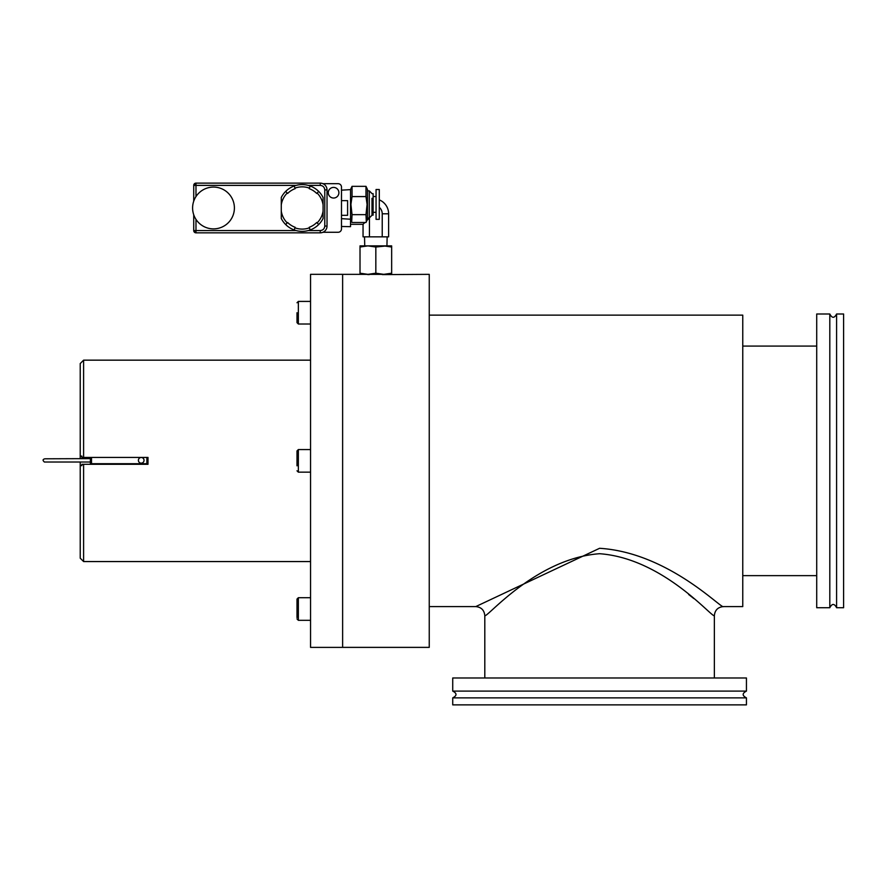 <?xml version="1.0" encoding="UTF-8"?>
<svg xmlns="http://www.w3.org/2000/svg" width="888" height="888" viewBox="0 0 888 888"><rect width="100%" height="100%" fill="white"/><g stroke="black" fill="none" stroke-linecap="round" stroke-linejoin="round"><path stroke-width="1.33" d="M599.578 548.296C668.32 552.614 721.822 609.457 723.398 606.593C721.855 609.468 668.242 552.58 599.589 548.296L475.768 606.593C481.252 607.137 484.26 610.156 484.804 615.628C486.491 618.548 535.619 558.43 599.578 553.712C663.558 558.43 712.676 618.548 714.363 615.628L714.363 677.988M693.85 598.568L688.655 594.483M746.442 691.097L746.442 677.988L452.725 677.988L452.725 691.097L746.442 691.097C742.091 693.35 742.091 695.615 746.442 697.868L452.725 697.868L452.725 704.872L746.442 704.872L746.442 697.868M829.814 460.861L829.814 313.997L816.716 313.997L816.716 607.725L829.814 607.725L829.814 460.861M836.596 345.599L836.596 607.725L843.6 607.725L843.6 313.997L836.596 313.997L836.596 345.599M310.556 597.713L298.357 597.713L297.003 599.067L297.003 617.626M297.003 312.709C297.003 299.889 297.003 299.889 297.003 312.709C297.003 299.889 297.003 299.889 297.003 312.709L297.003 322.655L297.003 312.709M297.003 465.834L297.003 450.915L298.357 449.561L310.556 449.561M367.477 217.971L369.286 217.971L371.994 215.262L371.994 198.29M194.972 185.381A2.264 0.921 63.4 0 1 194.683 184.082A2.264 0.921 -116.6 0 1 194.972 183.361A2.264 2.264 0 0 0 193.728 185.381L296.148 185.381M194.972 183.361A2.264 2.264 0 0 1 195.982 183.128L195.982 196.57M296.148 230.569L195.982 230.569L195.982 232.834A2.264 2.264 0 0 1 193.728 230.569L193.728 214.752M195.982 219.392L195.982 230.569L193.728 230.569M714.363 615.628C714.895 610.156 717.915 607.137 723.398 606.593L742.768 606.593L742.768 315.129L429.248 315.129M484.804 615.628L484.804 677.988M382.373 274.603L429.248 274.348L429.248 647.374L342.624 647.374M310.556 274.337L310.556 647.385L342.624 647.385L342.624 274.337L310.556 274.337M360.017 273.204L367.932 274.348L375.835 273.204L383.738 274.348L391.652 273.204L391.652 274.348L360.017 274.348L360.017 245.876L367.932 245.876L364.735 245.876L364.535 236.841M297.003 599.067L298.357 597.713L298.357 620.312L310.556 620.312M298.357 301.409L297.003 302.764L298.357 301.409L310.556 301.409L298.357 301.409L298.357 324.009L310.556 324.009M298.357 449.561L298.357 472.161L310.556 472.161M80.22 458.63L80.22 363.547L83.605 360.162L83.605 457.42L147.996 457.42L147.996 464.302L83.605 464.302L83.605 561.56L310.556 561.56M387.135 236.841L386.935 245.876L375.835 247.019L367.932 245.876L360.017 247.019M379.287 199.878A15.041 15.041 0 0 1 388.622 213.797L388.622 236.841L382.229 236.841L382.229 213.797A8.647 8.647 0 0 0 379.287 207.304M382.229 236.841L369.441 236.841L369.441 217.971M369.441 236.841L363.048 236.841L363.048 224.32L364.868 222.5M144.045 460.328A2.819 2.819 0 0 1 141.214 463.148A2.819 2.819 0 0 1 138.395 460.328A2.819 2.819 0 0 1 141.214 457.498A2.819 2.819 0 0 1 144.045 460.328M352.036 186.336L365.978 186.336L366.311 187.002L367.477 189.51L367.477 219.336L365.978 222.5L352.036 222.5L351.692 221.834L352.036 214.652L350.915 204.418L352.036 196.581L352.036 186.336L350.527 189.51L350.527 226.673L341.492 226.473M341.492 215.318L347.596 215.318L347.596 200.633L341.492 200.633M338.894 192.729A5.306 5.306 0 0 1 333.588 198.035A5.306 5.306 0 0 1 328.271 192.729A5.306 5.306 0 0 1 333.588 187.412A5.306 5.306 0 0 1 338.894 192.729M366.311 221.834L365.978 214.652L367.088 204.418L365.978 196.581L365.978 186.336M302.175 231.357A23.388 23.388 0 0 1 281.274 218.47L281.274 197.491A23.388 23.388 0 0 1 323.077 197.491L323.077 218.47A23.388 23.388 0 0 1 302.175 231.357M323.077 197.491L323.077 204.895A21.123 21.123 0 0 0 317.116 193.04L316.716 193.44A20.557 20.557 0 0 0 309.213 188.656L309.401 188.123A21.123 21.123 0 0 0 294.949 188.123L295.149 188.656A20.557 20.557 0 0 0 287.645 193.44L287.246 193.04A21.123 21.123 0 0 0 281.274 204.895L281.274 197.491M294.183 186.003L294.949 188.123M371.994 215.151L373.127 215.151L373.127 193.684L371.994 193.684M213.497 187.079A20.901 20.901 0 0 1 234.399 207.981A20.901 20.901 0 0 1 213.497 228.882A20.901 20.901 0 0 1 192.596 207.981A20.901 20.901 0 0 1 213.497 187.079M376.057 219.336L376.057 189.51L379.287 189.51L379.287 219.336L376.057 219.336M90.387 462.015L44.4 462.015C42.48 460.361 42.68 459.285 45.011 458.796L90.387 458.63M367.565 274.536L369.264 274.603M387.59 274.348L342.624 274.348M375.835 273.204L375.835 247.019M391.652 273.204L391.652 247.019L383.738 245.876L367.932 245.876M383.738 245.876L391.652 245.876L391.652 247.019M83.605 464.302L81.851 464.302L81.907 465.601L80.22 465.601L80.22 558.175L83.605 561.56M80.22 456.121L81.907 456.121L81.851 457.42L83.605 457.42M80.22 465.601L80.22 462.015M91.508 457.42L91.508 463.714L146.864 463.714L146.864 457.42M90.387 457.42L90.387 464.302M369.397 217.971L366.977 220.391M350.527 224.32L363.048 224.32M322.966 183.694L338.106 183.694A3.385 3.385 0 0 1 341.492 187.079L341.492 228.882A3.385 3.385 0 0 1 338.106 232.268L322.966 232.268M352.036 196.581L365.978 196.581M352.036 214.652L365.978 214.652M195.982 183.128L320.257 183.128A6.782 6.782 0 0 1 327.028 189.899L327.028 226.052A6.782 6.782 0 0 1 320.257 232.834L195.982 232.834M310.178 229.948L309.213 227.295A20.557 20.557 0 0 0 316.716 222.511L317.116 222.91A21.123 21.123 0 0 0 323.077 211.055L323.077 218.47M193.728 185.381L193.728 201.199M281.274 218.47L281.274 211.055A21.123 21.123 0 0 0 287.246 222.91L287.645 222.511A20.557 20.557 0 0 0 295.149 227.295L294.183 229.948M285.647 224.509L287.246 222.91M309.401 227.828A21.123 21.123 0 0 1 294.949 227.828M317.116 222.91L318.714 224.509M318.714 191.442L317.116 193.04M309.401 188.123L310.178 186.003M287.246 193.04L285.647 191.442M369.286 217.971L369.286 190.864L371.994 193.573M195.982 232.589A2.264 1.843 45 0 1 194.683 231.879A2.264 1.843 -135 0 1 193.961 230.569M147.541 457.42L147.541 464.302M388.622 213.797L382.229 213.797M327.028 189.899L324.775 189.899L324.775 226.052L327.028 226.052M320.257 183.128L320.257 185.381C322.977 185.67 324.486 187.179 324.775 189.899M324.775 226.052C324.486 228.782 322.977 230.281 320.257 230.569L320.257 232.834M320.257 185.381L308.214 185.381M308.214 230.569L320.257 230.569M829.814 607.725C832.078 603.363 834.332 603.363 836.596 607.725M298.357 620.312L297.003 618.958L298.357 620.312M429.248 606.593L475.768 606.593M742.768 575.635L816.716 575.635M83.605 360.162L310.556 360.162M341.492 218.67L350.527 219.214M350.527 219.336L351.692 221.834M373.127 212.321L376.057 212.321M742.768 346.087L816.716 346.087M452.725 691.097C457.076 693.35 457.076 695.615 452.725 697.868M836.596 313.997C834.332 318.359 832.078 318.359 829.814 313.997M298.357 324.009L297.003 322.655L298.357 324.009M298.357 472.161L297.003 470.807M341.492 190.165L350.527 189.621M367.477 190.864L369.286 190.864M373.127 196.514L376.057 196.514"/></g></svg>
